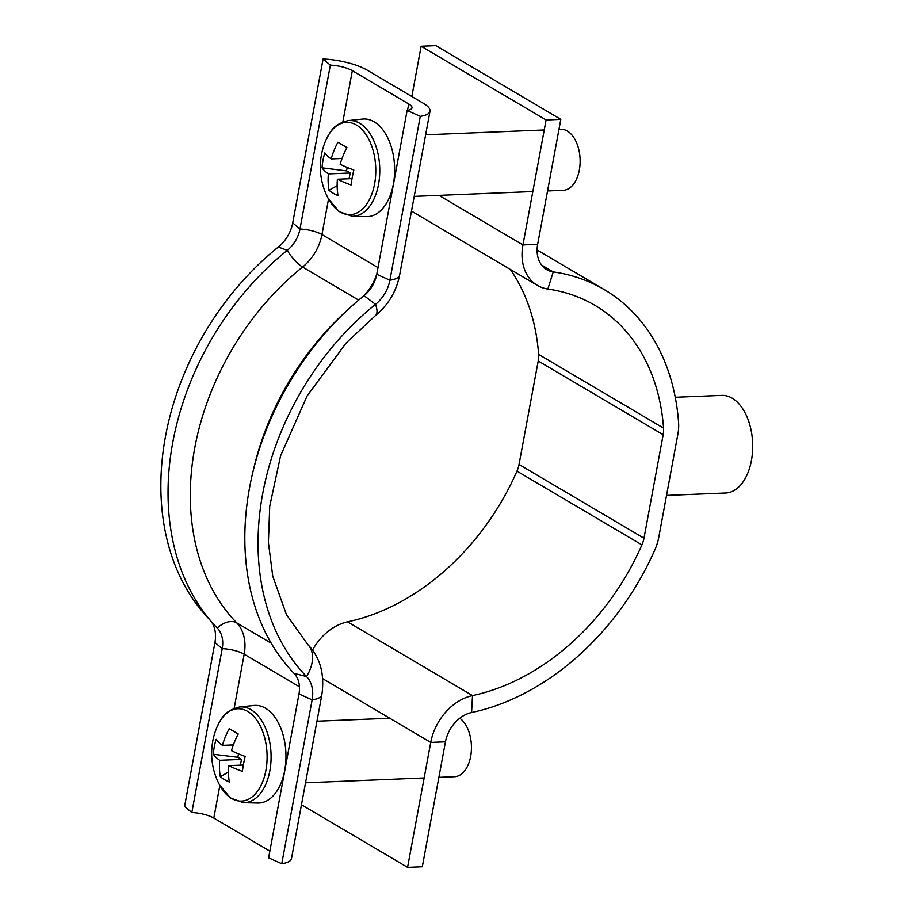 <?xml version="1.0" encoding="UTF-8"?>
<svg xmlns="http://www.w3.org/2000/svg" width="913" height="913" viewBox="0 0 913 913"><rect width="100%" height="100%" fill="white"/><g stroke="black" fill="none" stroke-linecap="round" stroke-linejoin="round"><path stroke-width="1.37" d="M510.333 269.426A219.828 165.15 -59.5 0 1 538.613 354.392A24.423 18.351 -59.5 0 1 538.214 360.989L519.029 464.477A24.423 18.351 -59.5 0 1 516.975 471.142A219.828 165.15 -59.5 0 1 347.556 621.856A48.846 36.703 120.5 0 0 312.474 650.136M538.214 360.989L663.169 434.714L643.985 538.202A24.423 18.351 120.5 0 1 641.919 544.867A219.828 165.15 120.5 0 1 472.512 695.58L471.576 712.539A238.145 178.902 120.5 0 0 655.1 549.261A42.74 32.115 120.5 0 0 658.718 537.597L677.891 434.12A42.74 32.115 120.5 0 0 678.587 422.571A238.145 178.902 120.5 0 0 604.28 289.604A238.145 178.902 120.5 0 0 553.244 271.891A30.528 22.939 -59.5 0 1 546.704 269.62A30.528 22.939 -59.5 0 1 537.666 244.319L560.822 119.375L546.1 119.98L522.944 244.924L537.666 244.319M663.169 434.714A24.423 18.351 120.5 0 0 663.557 428.117A219.828 165.15 120.5 0 0 594.979 305.387A219.828 165.15 120.5 0 0 547.857 289.033A48.846 36.703 -59.5 0 1 537.392 285.392A48.846 36.703 -59.5 0 1 522.944 244.924L438.959 195.371M301.473 804.741L407.575 867.35L422.308 866.745L445.464 741.801A30.528 22.939 -59.5 0 1 471.576 712.539M445.464 741.801L430.742 742.406L407.575 867.35M322.768 678.701L430.742 742.406A48.846 36.703 -59.5 0 1 472.512 695.58L347.556 621.856M546.1 119.98L421.144 46.255L435.866 45.65L560.822 119.375M421.144 46.255L411.831 96.504M411.501 211.086A48.846 36.703 120.5 0 0 412.436 211.668L537.392 285.392M675.266 397.269L721.669 395.386A48.846 28.999 87.7 0 1 751.422 460.574A48.846 28.999 87.7 0 1 725.641 492.997L666.536 495.405M358.649 300.103L302.591 267.03A18.317 5.41 51.2 0 1 287.253 250.356A28.086 21.102 120.5 0 0 299.978 229.015L330.346 65.143L323.088 59.003A36.634 10.557 -169.5 0 1 367.06 70.084L423.438 103.352A36.634 10.557 -169.5 0 1 430 111.226A36.634 10.557 -169.5 0 1 420.277 116.35L407.13 110.45A18.317 5.284 10.5 0 0 411.991 107.882A18.317 5.284 10.5 0 0 408.704 103.945L352.338 70.689A18.317 5.284 10.5 0 0 330.346 65.143M278.339 247.001A249.135 187.165 120.5 0 0 205.174 614.723L213.014 623.488A252.798 189.915 120.5 0 1 287.253 250.356L278.339 247.001A31.75 23.852 120.5 0 0 292.719 222.875L323.088 59.003M375.517 315.51L346.153 342.991L307.076 396.002L280.588 455.77L269.723 506.259L268.399 542.539L272.759 576.229L286.442 614.62L307.807 644.589A36.634 23.692 135.8 0 1 306.54 676.544A249.135 187.165 120.5 0 1 375.517 304.337A31.75 23.852 120.5 0 0 389.908 280.211A36.634 10.557 -169.5 0 0 399.632 275.098C396.368 291.418 388.333 304.896 375.517 315.51A36.634 10.83 -128.8 0 0 375.517 304.337L364.036 295.664A28.086 21.102 120.5 0 0 376.761 274.311L407.13 110.45M376.761 274.311L389.908 280.211L420.277 116.35M213.014 623.488A252.798 189.915 120.5 0 0 217.248 628.03A28.086 21.102 -59.5 0 1 217.728 628.532A28.086 21.102 -59.5 0 1 222.201 648.652L191.833 812.524L184.574 806.384L214.943 642.512A31.75 23.852 -59.5 0 0 211.337 621.616M364.036 295.664A252.798 189.915 120.5 0 0 294.032 673.338A28.086 21.102 -59.5 0 1 298.985 693.96L268.616 857.821L281.763 863.721L312.132 699.86L298.985 693.96M307.807 644.589C320.121 657.269 324.811 673.977 321.855 694.736L291.487 858.597A36.634 10.557 -169.5 0 1 281.763 863.721M269.849 851.121L213.813 818.059A18.317 5.284 10.5 0 0 191.833 812.524M294.032 673.338L306.54 676.544A31.75 23.852 -59.5 0 1 312.132 699.86A36.634 10.557 -169.5 0 0 321.855 694.736M231.56 798.419A46.209 27.436 -92.3 0 0 265.888 770.412A46.209 27.436 -92.3 0 0 247.685 711.398A46.209 27.436 -92.3 0 0 217.111 726.794L217.111 726.794A67.163 67.163 0 0 0 219.474 784.769L219.474 784.769A46.209 27.436 -92.3 0 0 231.56 798.419M239.548 706.993A47.921 28.451 -92.3 0 1 269.837 770.857A47.921 28.451 -92.3 0 1 243.451 802.675L257.786 803.018A48.846 28.999 -92.3 0 0 284.685 770.583A48.846 28.999 -92.3 0 0 253.814 705.475L239.548 706.993C223.731 710.965 221.448 718.725 217.111 726.794M438.879 777.34L454.537 776.701A30.528 18.123 -92.3 0 0 470.651 756.432A30.528 18.123 -92.3 0 0 459.798 718.211M240.404 765.14L241.466 759.399L219.679 760.289A66.695 19.23 10.5 0 1 213.38 754.252A67.003 62.803 -25.5 0 1 216.153 739.302A66.695 19.23 -169.5 0 0 222.441 745.35A66.695 50.112 120.5 0 1 229.209 728.654L238.236 733.972A66.695 50.112 -59.5 0 0 231.468 750.669A66.695 19.23 -169.5 0 0 245.152 756.409A67.003 27.31 108.2 0 0 242.379 771.359A66.695 19.23 10.5 0 1 228.695 765.619L243.36 765.026M219.679 760.289A66.695 50.112 120.5 0 0 220.307 776.689A67.003 35.036 166.3 0 0 224.438 779.565A67.003 35.036 166.3 0 0 229.334 782.007A66.695 50.112 -59.5 0 1 228.695 765.619M220.307 776.689L228.455 772.09M222.441 745.35L233.351 744.905M229.209 728.654L238.167 734.109M238.498 753.853L237.859 757.276L241.466 759.399M213.38 754.252L237.859 757.276M340.241 212.01A46.209 27.436 -92.3 0 0 374.57 184.004A46.209 27.436 -92.3 0 0 356.367 125.001A46.209 27.436 -92.3 0 0 325.793 140.397L325.793 140.397A67.163 67.163 0 0 0 328.155 198.361L328.155 198.361A46.209 27.436 -92.3 0 0 340.241 212.01M348.23 120.596A47.921 28.451 -92.3 0 1 378.518 184.46A47.921 28.451 -92.3 0 1 352.133 216.267L366.467 216.621A48.846 28.999 -92.3 0 0 393.366 184.186A48.846 28.999 -92.3 0 0 362.495 119.078L348.23 120.596C332.423 124.556 330.129 132.328 325.793 140.397M547.56 190.943L563.23 190.303A30.528 18.123 -92.3 0 0 579.333 170.035A30.528 18.123 -92.3 0 0 560.742 129.292L558.973 129.361M349.086 178.743L350.158 173.002L328.36 173.892A66.695 19.23 10.5 0 1 322.061 167.844A67.003 62.803 -25.5 0 1 324.834 152.905A66.695 19.23 -169.5 0 0 331.134 158.942A66.695 50.112 120.5 0 1 337.89 142.245L346.917 147.575A66.695 50.112 -59.5 0 0 340.15 164.272A66.695 19.23 -169.5 0 0 353.833 170.012A67.003 27.31 108.2 0 0 351.071 184.962A66.695 19.23 10.5 0 1 337.388 179.222L352.041 178.617M328.36 173.892A66.695 50.112 120.5 0 0 328.988 190.281A67.003 35.036 166.3 0 0 333.119 193.157A67.003 35.036 166.3 0 0 338.015 195.61A66.695 50.112 -59.5 0 1 337.388 179.222M328.988 190.281L337.137 185.693M331.134 158.942L342.033 158.497M337.89 142.245L346.849 147.701M347.18 167.456L346.541 170.879L350.158 173.002M322.061 167.844L346.541 170.879M519.029 464.477L643.985 538.202M516.975 471.142L641.919 544.867M538.613 354.392L663.557 428.117M547.857 289.033L553.244 271.891L541.546 264.987M378.005 267.612L321.958 234.55A18.317 5.284 10.5 0 0 299.978 229.015L292.719 222.875M271.184 643.186L236.661 622.814A238.145 178.902 120.5 0 1 302.591 267.03A42.74 32.115 120.5 0 0 321.958 234.55L328.532 199.08M342.843 121.908L352.338 70.689M407.518 110.393L408.704 103.945M363.888 295.766A42.74 32.115 120.5 0 0 376.852 273.786M299.464 686.804L244.182 654.187A42.74 32.115 -59.5 0 0 236.661 622.814A18.317 11.846 -44.2 0 0 217.248 628.03M346.05 311.356A238.145 178.902 120.5 0 0 254.019 467.33M214.943 642.512L222.201 648.652A18.317 5.284 10.5 0 1 244.182 654.187L234.162 708.305M219.85 785.477L213.813 818.059M604.28 289.604L537.095 249.968M399.632 275.098L430 111.226M243.451 802.675L230.327 797.939L219.474 784.769M424.146 777.944L305.535 782.783M389.771 718.234L316.948 721.202M352.133 216.267L339.02 211.531L328.155 198.361M532.838 191.536L414.228 196.375M544.251 129.966L425.641 134.804"/></g></svg>

